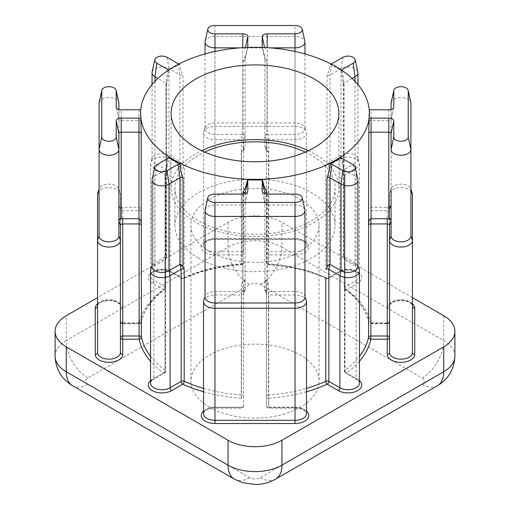 <?xml version="1.0" encoding="UTF-8"?>
<svg xmlns="http://www.w3.org/2000/svg" width="510" height="510" viewBox="0 0 510 510"><rect width="100%" height="100%" fill="white"/><g stroke="black" fill="none" stroke-linecap="round" stroke-linejoin="round"><path stroke-width="0.38" stroke-dasharray="2.55 1.91" d="M308.384 150.705A83.889 48.431 180 0 1 314.319 153.822A83.889 48.431 180 0 1 338.889 188.069A83.889 48.431 180 0 1 287.104 232.815A83.889 48.431 180 0 1 195.681 222.315A83.889 48.431 180 0 1 171.111 188.069A83.889 48.431 180 0 1 201.616 150.705M198.377 258.117A80.076 46.231 180 0 1 174.924 225.426A80.076 46.231 180 0 1 224.355 182.714A80.076 46.231 180 0 1 311.623 192.735A80.076 46.231 180 0 1 335.076 225.426A80.076 46.231 180 0 1 285.645 268.139A80.076 46.231 180 0 1 198.377 258.117M305.311 152.101A80.076 46.231 180 0 1 311.623 155.378A80.076 46.231 180 0 1 335.076 188.069A80.076 46.231 180 0 1 285.645 230.781A80.076 46.231 180 0 1 198.377 220.76A80.076 46.231 180 0 1 174.924 188.069A80.076 46.231 180 0 1 204.688 152.101M209.699 407.248A64.062 36.988 180 0 1 190.938 381.097A64.062 36.988 180 0 1 230.488 346.928A64.062 36.988 180 0 1 300.301 354.947A64.062 36.988 180 0 1 319.062 381.097A64.062 36.988 180 0 1 279.512 415.267A64.062 36.988 180 0 1 209.699 407.248M209.699 251.583A64.062 36.988 180 0 1 190.938 225.426A64.062 36.988 180 0 1 230.488 191.256A64.062 36.988 180 0 1 300.301 199.276A64.062 36.988 180 0 1 319.062 225.426A64.062 36.988 180 0 1 279.512 259.596A64.062 36.988 180 0 1 209.699 251.583M306.478 391.737A116.682 67.365 180 0 1 268.725 398.183L268.725 407.107A2.289 1.32 180 0 1 267.112 406.719A2.289 1.32 180 0 1 266.437 405.788L266.437 284.229L266.437 405.788A2.289 2.289 0 0 0 268.725 408.076L295.035 408.076L295.035 407.107L268.725 407.107L268.725 295.022L295.035 295.022A11.437 6.604 180 0 1 303.125 296.96A11.437 6.604 180 0 1 306.242 300.294M97.792 192.882A11.437 6.604 180 0 1 105.71 187.89A11.437 6.604 180 0 1 117.083 189.548A11.437 6.604 180 0 1 120.194 192.882A11.437 6.604 180 0 1 120.43 194.214L120.43 209.406A2.289 1.32 0 0 0 120.481 209.674A2.289 1.32 0 0 0 121.106 210.343A2.289 1.32 0 0 0 122.719 210.726L139.128 210.726L139.128 322.811L122.719 322.811L122.719 323.78L122.719 323.359L139.128 323.359A116.682 67.365 180 0 1 163.359 289.584L152.273 283.184A13.725 7.924 180 0 1 152.273 271.977A13.725 7.924 180 0 1 171.685 271.977L182.771 278.377A116.682 67.365 180 0 1 241.275 264.384L241.275 254.911L214.965 254.911A13.725 7.924 180 0 1 201.233 246.987A13.725 7.924 180 0 1 214.965 239.062L295.035 239.062A13.725 7.924 180 0 1 304.744 241.383A13.725 7.924 180 0 1 307.721 250.021A13.725 7.924 180 0 1 295.035 254.911L295.035 251.723A11.437 6.604 0 0 0 306.478 245.119A11.437 6.604 0 0 0 303.125 240.452A11.437 6.604 0 0 0 295.035 238.514L214.965 238.514A11.437 6.604 0 0 0 203.522 245.119A11.437 6.604 0 0 0 214.965 251.723L241.275 251.723L241.275 254.911A2.289 1.868 -0 0 0 243.563 253.043L243.563 140.964L243.563 253.043A2.289 1.32 180 0 0 241.275 251.723L241.275 139.644L214.965 139.644A11.437 6.604 180 0 1 203.522 133.04A11.437 6.604 180 0 1 203.758 131.701A11.437 6.604 180 0 1 214.965 126.435L295.035 126.435A11.437 6.604 180 0 1 303.125 128.367A11.437 6.604 180 0 1 306.242 131.701A11.437 6.604 180 0 1 306.478 133.04A11.437 6.604 180 0 1 295.035 139.644L268.725 139.644A2.289 1.32 0 0 0 266.437 140.964L266.437 262.516L266.437 140.964L264.913 136.603A3.812 2.199 180 0 1 268.725 134.404L295.035 134.404A9.913 5.725 0 0 0 304.954 128.679A9.913 5.725 0 0 0 304.75 127.519A9.913 5.725 0 0 0 302.048 124.631A9.913 5.725 0 0 0 295.035 122.955L214.965 122.955A9.913 5.725 0 0 0 205.249 127.519A9.913 5.725 0 0 0 205.045 128.679A9.913 5.725 0 0 0 214.965 134.404L242.798 134.404L242.798 47.851L240.28 47.851M295.035 254.911L268.725 254.911L268.725 264.384A116.682 67.365 180 0 1 327.229 278.377L338.315 271.977A13.725 7.924 180 0 1 357.727 271.977A13.725 7.924 180 0 1 357.727 283.184L346.641 289.584A116.682 67.365 180 0 1 370.872 323.359L370.872 322.811A2.289 1.32 180 0 1 369.253 322.422A2.289 1.32 180 0 1 368.603 321.644A114.393 66.045 0 0 0 344.843 288.532L344.843 176.454L343.906 174.458L343.906 84.858L343 82.301L341.088 70.476A114.393 66.045 0 0 0 335.886 67.269A114.393 66.045 0 0 0 330.333 64.266C329.862 68.493 328.746 72.101 326.986 75.091A2.289 1.32 0 0 0 330.046 75.002L341.011 68.665A9.913 5.725 180 0 1 355.03 68.665A9.913 5.725 180 0 1 357.861 71.999M266.437 262.516A2.289 1.868 -0 0 0 268.725 264.384L268.458 263.829A2.289 1.32 180 0 1 267.112 263.453A2.289 1.32 180 0 1 266.437 262.516A2.289 2.289 0 0 0 268.572 264.798C290.05 266.341 309.289 270.938 326.279 278.587A2.289 1.154 -65.5 0 1 325.813 277.548A114.393 66.045 0 0 0 268.458 263.829L268.458 151.744L266.966 150.342L266.966 60.741L265.104 57.509L262.599 48.068A114.393 66.045 0 0 0 247.401 48.068C246.757 52.562 245.304 56.782 243.034 60.741A2.289 1.32 0 0 0 245.068 59.587A2.289 1.32 0 0 0 245.087 59.421L245.087 145.975L245.087 59.421L247.675 47.436M264.913 193.768L264.913 203.675A2.289 1.32 0 0 0 264.932 203.834A2.289 1.32 0 0 0 265.582 204.606A2.289 1.32 0 0 0 267.202 204.994L295.035 204.994A9.913 5.725 180 0 1 302.048 206.671A9.913 5.725 180 0 1 304.872 210.005M118.906 109.471L118.906 119.378A2.289 1.32 0 0 0 118.926 119.538A2.289 1.32 0 0 0 119.576 120.309A2.289 1.32 0 0 0 121.195 120.698L138.956 120.698A2.289 1.32 0 0 0 141.225 119.538A2.289 1.32 0 0 0 141.232 119.512L141.232 119.538M99.157 102.593A9.913 5.725 180 0 1 105.78 97.888A9.913 5.725 180 0 1 116.006 99.259A9.913 5.725 180 0 1 118.83 102.593M269.72 47.851L267.202 47.851L267.202 134.404A2.289 1.32 0 0 0 264.913 135.724L264.913 59.421A2.289 1.32 0 0 0 264.932 59.587A2.289 1.32 0 0 0 265.582 60.358A2.289 1.32 0 0 0 266.966 60.741M205.128 41.412A9.913 5.725 180 0 1 214.965 36.401L295.035 36.401A9.913 5.725 180 0 1 302.048 38.078A9.913 5.725 180 0 1 304.872 41.412M245.087 193.417L245.087 279.971L244.417 280.047L243.034 281.705L243.034 194.087M262.376 191.926L264.913 203.675L264.913 290.222A2.289 1.32 0 0 0 265.582 291.159A2.289 1.32 0 0 0 267.202 291.548L267.202 194.093M116.369 107.629L118.906 119.378L118.906 205.932A2.289 1.32 0 0 0 119.576 206.862A2.289 1.32 0 0 0 121.195 207.251L122.719 207.251A3.812 2.199 180 0 1 120.022 206.607A3.812 2.199 180 0 1 118.989 205.492A3.812 2.199 180 0 1 118.906 205.045L118.906 189.86A9.913 5.725 0 0 0 118.702 188.7A9.913 5.725 0 0 0 116.006 185.812A9.913 5.725 0 0 0 106.15 184.378A9.913 5.725 0 0 0 99.284 188.7A9.913 5.725 0 0 0 99.08 189.86L99.08 236.092M304.954 297.273A9.913 5.725 0 0 0 304.75 296.112A9.913 5.725 0 0 0 302.048 293.224A9.913 5.725 0 0 0 295.035 291.548L268.725 291.548A3.812 2.199 180 0 1 266.029 290.904A3.812 2.199 180 0 1 264.99 289.788A3.812 2.199 180 0 1 264.913 289.342L264.913 193.417M264.913 290.222L264.913 289.342L266.437 293.703A2.289 1.32 0 0 0 266.488 293.97A2.289 1.32 0 0 0 267.112 294.64A2.289 1.32 0 0 0 268.725 295.022L268.725 291.548L267.202 291.548M355.03 81.307L355.03 163.315A9.913 5.725 0 0 0 357.937 159.267A9.913 5.725 0 0 0 357.733 158.113A9.913 5.725 0 0 0 355.03 155.218A9.913 5.725 0 0 0 341.011 155.218L330.046 161.555L330.046 75.002L331.946 63.642M326.986 75.091L326.986 164.692L325.813 165.463A2.289 1.32 0 0 0 328.842 165.361L339.934 158.954A11.437 6.604 180 0 1 356.114 158.954A11.437 6.604 180 0 1 359.225 162.295A11.437 6.604 180 0 1 359.461 163.627A11.437 6.604 180 0 1 356.114 168.3L345.021 174.701A2.289 1.32 0 0 0 344.352 175.631A2.289 1.32 0 0 0 344.397 175.899A2.289 1.32 0 0 0 344.843 176.454M262.325 47.436L264.913 59.421L264.913 145.975L266.966 150.342M264.919 146.096L266.437 150.437A2.289 1.32 0 0 0 266.488 150.699A2.289 1.32 0 0 0 267.112 151.368A2.289 1.32 0 0 0 268.458 151.744M245.08 279.888L243.563 284.229L243.563 405.788L243.563 284.229A2.289 1.32 0 0 0 242.887 283.299A2.289 1.32 0 0 0 241.542 282.916L243.034 281.705M99.08 103.307L99.08 149.538M97.557 194.214L97.557 352.531M391.17 102.593A9.913 5.725 180 0 1 397.794 97.888A9.913 5.725 180 0 1 408.019 99.259A9.913 5.725 180 0 1 410.843 102.593M369.208 109.593A4.979 2.875 180 0 1 369.138 109.58L368.768 119.512A2.289 1.32 0 0 0 368.775 119.538L368.603 209.565A2.289 1.32 0 0 0 368.628 209.674A2.289 1.32 0 0 0 369.253 210.343A2.289 1.32 0 0 0 370.872 210.726L387.281 210.726A2.289 1.32 0 0 0 389.519 209.674A2.289 1.32 0 0 0 389.57 209.406L389.57 194.214A11.437 6.604 180 0 1 389.806 192.882A11.437 6.604 180 0 1 397.723 187.89A11.437 6.604 180 0 1 409.096 189.548A11.437 6.604 180 0 1 412.207 192.882M368.775 119.538L368.775 119.538A2.289 1.32 0 0 0 369.425 120.309A2.289 1.32 0 0 0 371.044 120.698L388.805 120.698A2.289 1.32 0 0 0 391.074 119.538A2.289 1.32 0 0 0 391.094 119.378L391.094 109.471M410.92 103.307L410.92 189.86A9.913 5.725 0 0 0 410.716 188.7A9.913 5.725 0 0 0 408.019 185.812A9.913 5.725 0 0 0 398.163 184.378A9.913 5.725 0 0 0 391.297 188.7A9.913 5.725 0 0 0 391.094 189.86L391.094 119.378L393.631 107.629M357.727 283.184A2.289 1.32 60 0 1 356.114 280.379L356.114 168.3L355.03 163.315L343.95 169.741L345.021 174.701L345.021 286.779A2.289 1.32 60 0 0 346.641 289.584A2.289 1.466 -53.8 0 1 345.289 289.559C358.364 299.3 366.148 310.099 368.628 321.95A2.289 2.289 0 0 0 370.872 323.78L387.281 323.78L387.281 323.359L370.872 323.359A2.289 1.855 -11.6 0 1 368.628 321.95A2.289 1.855 -11.6 0 1 368.603 321.644L368.603 209.565L368.819 208.826L371.044 207.251L371.044 109.797M391.094 103.307L391.094 149.538M391.094 189.86L389.57 194.214L389.57 321.491L389.57 209.406L391.094 205.045A3.812 2.199 180 0 1 391.011 205.492A3.812 2.199 180 0 1 387.281 207.251L371.044 207.251M266.966 194.087L266.966 281.705L268.458 282.916A2.289 1.32 0 0 0 266.437 284.229L264.913 279.971M341.088 157.462L342.369 164.188L343.906 167.981A2.289 1.32 0 0 0 343.396 168.81A2.289 1.32 0 0 0 343.415 168.976A2.289 1.32 0 0 0 344.065 169.747L355.03 176.077A9.913 5.725 180 0 1 357.861 179.412M343.906 167.981L343.906 257.582L344.843 258.213A2.289 1.32 0 0 0 344.352 259.035A2.289 1.32 0 0 0 344.397 259.297A2.289 1.32 0 0 0 345.021 259.966L356.114 266.367A11.437 6.604 180 0 1 359.225 269.707M369.393 113.966A114.393 66.045 0 0 0 369.138 109.58M205.128 210.005A9.913 5.725 180 0 1 214.965 204.994L242.798 204.994L242.798 291.548L214.965 291.548A9.913 5.725 0 0 0 205.249 296.112A9.913 5.725 0 0 0 205.045 297.273M242.798 291.548A2.289 1.32 0 0 0 245.087 290.222L245.087 289.342A3.812 2.199 180 0 1 245.01 289.788A3.812 2.199 180 0 1 241.275 291.548L241.275 295.022A2.289 1.32 0 0 0 243.512 293.97A2.289 1.32 0 0 0 243.563 293.703L245.087 289.342L245.087 279.971M118.906 205.932L118.906 205.045L120.43 209.406L120.43 306.3A2.289 1.868 180 0 0 122.719 308.167L122.719 323.359A2.289 1.868 180 0 1 120.43 321.491A2.289 2.289 0 0 0 122.719 323.78L139.128 323.78L139.128 323.359A2.289 1.855 11.6 0 0 141.372 321.95C143.852 310.099 151.636 299.3 164.711 289.559A2.289 1.466 53.8 0 1 163.359 289.584A2.289 1.32 -60 0 0 164.979 286.779L164.979 174.701L153.886 168.3A11.437 6.604 180 0 1 150.539 163.627A11.437 6.604 180 0 1 150.775 162.295A11.437 6.604 180 0 1 158.699 157.303A11.437 6.604 180 0 1 170.066 158.954L181.158 165.361A2.289 1.32 0 0 0 184.186 165.463L183.013 164.692L183.013 75.091C181.254 72.095 180.138 68.487 179.667 64.266A114.393 66.045 0 0 0 168.912 70.476L166.999 82.301L166.094 84.858A2.289 1.32 0 0 0 166.585 84.195A2.289 1.32 0 0 0 166.604 84.029A2.289 1.32 0 0 0 165.935 83.092L157.883 78.444M267.202 134.404L268.725 134.404L268.725 251.723L295.035 251.723L295.035 51.478M264.913 135.724L264.913 145.975M243.034 60.741L243.034 150.342L241.542 151.744A2.289 1.32 0 0 0 243.512 150.699A2.289 1.32 0 0 0 243.563 150.437L245.087 145.975M166.094 84.858L166.094 174.458L165.157 176.454A2.289 1.32 0 0 0 165.603 175.899A2.289 1.32 0 0 0 165.648 175.631A2.289 1.32 0 0 0 164.979 174.701L166.05 169.741L165.935 83.092L167.675 70.68M120.43 321.491A2.289 1.32 180 0 0 121.106 322.422A2.289 1.32 180 0 0 122.719 322.811L122.719 207.251L139.128 207.264L139.128 210.726A2.289 1.32 0 0 0 141.372 209.674A2.289 1.32 0 0 0 141.398 209.565L140.862 109.58A114.393 66.045 0 0 0 140.607 113.966M165.157 176.454L165.157 288.532A114.393 66.045 0 0 0 141.398 321.644L141.398 209.565L139.128 207.264M150.775 269.707A11.437 6.604 180 0 1 153.886 266.367L164.979 259.966A2.289 1.32 0 0 0 165.603 259.297A2.289 1.32 0 0 0 165.648 259.035A2.289 1.32 0 0 0 165.157 258.213L166.094 257.582L166.094 167.981L167.631 164.188L168.912 157.462M118.906 236.092L118.906 133.467M245.087 135.724A2.289 1.32 0 0 0 242.798 134.404M241.275 134.404A3.812 2.199 180 0 1 245.087 136.603L243.563 140.964A2.289 1.32 0 0 0 241.275 139.644L241.275 134.404M412.443 297.649L281.96 222.315A38.129 22.013 0 0 0 228.04 222.315L97.557 297.649M391.094 133.467L391.094 236.092M388.805 109.797L388.805 207.251L387.281 207.251L387.281 322.811L370.872 322.811L370.872 207.264M388.805 207.251A2.289 1.32 0 0 0 391.094 205.932M412.443 194.214L412.443 240.446M389.57 225.261L389.57 352.531M412.443 352.531L412.443 306.3A11.437 6.604 0 0 0 409.096 301.633A11.437 6.604 0 0 0 396.627 300.199A11.437 6.604 0 0 0 389.57 306.3C389.901 300.76 403.518 298.924 409.568 302.679C411.417 303.775 412.373 304.986 412.443 306.3M357.937 266.679A9.913 5.725 0 0 0 357.733 265.525A9.913 5.725 0 0 0 355.03 262.631L344.065 256.3L344.065 169.747L342.165 158.393M343.906 257.582L343.396 256.377L344.065 256.3M120.43 352.531L120.43 225.261M118.906 103.307L118.906 189.86L120.43 194.214L120.43 306.3A11.437 6.604 0 0 0 117.083 301.633A11.437 6.604 0 0 0 104.614 300.199A11.437 6.604 0 0 0 97.557 306.3C97.888 300.76 111.505 298.924 117.555 302.679C119.404 303.775 120.366 304.986 120.43 306.3M203.758 300.294A11.437 6.604 180 0 1 214.965 295.022L241.275 295.022L241.275 398.183A116.682 67.365 180 0 1 203.522 391.737M341.088 70.476A4.979 2.875 180 0 1 341.432 70.08M331.105 64.037A4.979 2.875 180 0 1 330.333 64.266M352.117 78.444L344.065 83.092A2.289 1.32 0 0 0 343.396 84.029A2.289 1.32 0 0 0 343.415 84.195A2.289 1.32 0 0 0 343.906 84.858M262.599 48.068A4.979 2.875 180 0 1 262.287 47.436M247.713 47.436A4.979 2.875 180 0 1 247.401 48.068M179.667 64.266A4.979 2.875 180 0 1 178.895 64.037M168.568 70.08A4.979 2.875 180 0 1 168.912 70.476M152.139 71.999A9.913 5.725 180 0 1 158.763 67.301A9.913 5.725 180 0 1 168.988 68.665L179.953 75.002A2.289 1.32 0 0 0 183.013 75.091M167.089 57.311L168.988 68.665L168.988 155.218L180.081 161.638L183.013 164.692M180.081 161.638L181.158 165.361L181.158 277.44L170.066 271.039L170.066 158.954L168.988 155.218A9.913 5.725 0 0 0 159.133 153.784A9.913 5.725 0 0 0 152.267 158.113A9.913 5.725 0 0 0 152.063 159.267A9.913 5.725 0 0 0 154.97 163.315L165.935 169.645M152.139 179.412A9.913 5.725 180 0 1 154.97 176.077L165.935 169.747A2.289 1.32 0 0 0 166.585 168.976A2.289 1.32 0 0 0 166.604 168.81A2.289 1.32 0 0 0 166.094 167.981M156.87 164.724L154.97 176.077L154.97 262.631L166.05 256.243L166.604 256.377L166.094 257.582M166.05 256.243L164.979 259.966L164.979 372.051L153.886 378.452L153.886 266.367L154.97 262.631A9.913 5.725 0 0 0 152.267 265.525A9.913 5.725 0 0 0 152.063 266.679M245.087 290.222L245.087 193.768M243.034 150.342L245.08 146.096M326.986 164.692L330.046 161.555M343.95 169.741L343.396 171.59L343.906 174.458M166.094 174.458L166.604 171.59L166.05 169.741M266.966 281.705C266.067 280.328 265.391 279.722 264.919 279.888M245.437 47.532L245.087 49.17A2.289 1.32 0 0 0 242.798 47.851L242.798 47.679M267.202 47.679L267.202 47.851A2.289 1.32 0 0 0 264.913 49.17L264.562 47.532M242.798 194.093L242.798 204.994A2.289 1.32 0 0 0 245.068 203.834A2.289 1.32 0 0 0 245.087 203.675L247.624 191.926M268.725 254.911L268.725 251.723A2.289 1.32 180 0 0 267.112 252.112A2.289 1.32 180 0 0 266.437 253.043A2.289 1.868 -0 0 0 268.725 254.911M243.563 262.516A2.289 1.868 -0 0 1 241.275 264.384L241.428 264.798A2.289 2.289 0 0 0 243.563 262.516A2.289 1.32 180 0 1 242.887 263.453A2.289 1.32 180 0 1 241.542 263.829L241.428 264.798C219.95 266.341 200.71 270.938 183.721 278.587A2.289 1.154 65.5 0 1 182.771 278.377A2.289 1.32 120 0 1 181.63 278.492A2.289 2.289 0 0 0 183.721 278.587A2.289 1.154 65.5 0 0 184.186 277.548L184.186 165.463M165.157 288.532A2.289 1.466 53.8 0 1 164.711 289.559A2.289 2.289 0 0 0 165.648 287.716A2.289 1.32 180 0 1 165.157 288.532M141.398 321.644A2.289 1.855 11.6 0 1 141.372 321.95A2.289 2.289 0 0 1 139.128 323.78L139.128 322.811A2.289 1.32 180 0 0 140.747 322.422A2.289 1.32 180 0 0 141.398 321.644M389.57 321.491A2.289 2.289 0 0 1 387.281 323.78L387.281 322.811A2.289 1.32 180 0 0 388.894 322.422A2.289 1.32 180 0 0 389.57 321.491A2.289 1.868 180 0 1 387.281 323.359L387.281 308.167A13.725 7.924 180 0 1 395.754 300.849A13.725 7.924 180 0 1 410.716 302.564A13.725 7.924 180 0 1 412.443 303.788M359.461 361.297A116.682 67.365 180 0 1 346.641 372.982A2.289 1.466 53.8 0 1 344.843 370.298A114.393 66.045 0 0 0 359.461 356.331M203.522 388.397A114.393 66.045 0 0 0 241.542 395.001L241.275 398.183A2.289 1.868 -0 0 0 243.563 396.315A2.289 1.32 180 0 0 242.887 395.377A2.289 1.32 180 0 0 241.542 395.001L241.542 282.916M268.458 282.916L268.458 395.001A2.289 1.32 180 0 0 267.112 395.377A2.289 1.32 180 0 0 266.437 396.315A2.289 1.868 -0 0 0 268.725 398.183L268.458 395.001A114.393 66.045 0 0 0 306.478 388.397M243.563 405.788A2.289 1.32 180 0 1 242.887 406.719A2.289 1.32 180 0 1 241.275 407.107L214.965 407.107L214.965 408.076L241.275 408.076A2.289 2.289 0 0 0 243.563 405.788A2.289 1.868 -0 0 1 241.275 407.656L214.965 407.656A13.725 7.924 180 0 0 203.522 411.2M306.478 411.2A13.725 7.924 180 0 0 304.744 409.976A13.725 7.924 180 0 0 295.035 407.656L268.725 407.656A2.289 1.868 -0 0 1 266.437 405.788M295.035 407.656L295.035 408.076C300.097 408.567 302.953 409.243 303.603 410.091C305.452 411.194 306.408 412.399 306.478 413.712A11.437 6.604 0 0 0 303.125 409.039A11.437 6.604 0 0 0 295.035 407.107L295.035 194.093M97.557 303.788A13.725 7.924 180 0 1 118.702 302.564A13.725 7.924 180 0 1 122.719 308.167M344.352 175.631L344.352 287.716A2.289 2.289 0 0 0 345.289 289.559A2.289 1.466 -53.8 0 1 344.843 288.532A2.289 1.32 180 0 1 344.352 287.716A2.289 1.32 180 0 1 345.021 286.779L356.114 280.379A11.437 6.604 0 0 0 359.461 275.712A11.437 6.604 0 0 0 356.114 271.039A11.437 6.604 0 0 0 339.934 271.039L328.842 277.44L328.842 165.361L329.919 161.638M121.195 207.251L121.195 109.797M338.315 271.977A2.289 1.32 -120 0 0 339.462 272.085A2.289 1.32 -120 0 0 339.934 271.039L339.934 158.954L341.011 155.218L341.011 68.665L342.911 57.311M295.035 239.062L295.035 25.5M344.843 258.213L344.843 370.298A2.289 1.32 180 0 0 344.352 371.114A2.289 2.289 0 0 0 345.493 373.097A2.289 1.32 -60 0 1 345.021 372.051L345.021 259.966L343.95 256.243M325.813 165.463L325.813 269.203M241.542 151.744L241.542 263.829A114.393 66.045 0 0 0 184.186 277.548A2.289 1.32 180 0 1 181.158 277.44A2.289 1.32 120 0 0 181.63 278.492L170.538 272.085A2.289 1.32 120 0 0 171.685 271.977M150.539 356.331A114.393 66.045 0 0 0 165.157 370.298L165.157 258.213M150.539 380.607A13.725 7.924 180 0 1 152.273 379.383L163.359 372.982A116.682 67.365 180 0 1 150.539 361.297M357.727 379.383A2.289 1.32 -60 0 1 356.586 379.497L345.493 373.097A2.289 1.32 -60 0 0 346.641 372.982L357.727 379.383A13.725 7.924 180 0 1 359.461 380.607M443.738 315.715L443.738 340.623L281.96 247.222L281.96 222.315M228.04 222.315L228.04 247.222L66.262 340.623L66.262 315.715M422.172 377.986A7.625 4.405 180 0 1 422.172 384.215L260.393 477.615A7.625 4.405 180 0 1 249.607 477.615L87.828 384.215A7.625 4.405 180 0 1 87.828 377.986L249.607 284.586A7.625 4.405 180 0 1 260.393 284.586L422.172 377.986A30.504 17.614 120 0 0 443.738 340.623A38.129 22.013 0 0 1 454.907 356.19M87.828 377.986A30.504 17.614 -120 0 1 66.262 340.623A38.129 22.013 0 0 0 55.093 356.19M260.393 284.586A30.504 17.614 120 0 0 281.96 247.222A38.129 22.013 0 0 0 228.04 247.222A30.504 17.614 60 0 0 249.607 284.586M72.579 385.726A30.504 17.614 120 0 0 87.828 384.215M234.358 479.126A30.504 17.614 120 0 0 249.607 477.615M275.642 479.126A30.504 17.614 60 0 1 260.393 477.615M422.172 384.215A30.504 17.614 -120 0 0 437.421 385.726M353.13 164.724L355.03 176.077L355.03 262.631L356.114 266.367L356.114 378.452L345.021 372.051A2.289 1.32 180 0 1 344.352 371.114L344.352 259.035M359.461 383.118A11.437 6.604 0 0 0 356.114 378.452A2.289 1.32 -60 0 0 356.586 379.497C358.434 380.6 359.397 381.811 359.461 383.118M214.965 25.5L214.965 239.062M214.965 51.478L214.965 254.911M154.97 81.307L154.97 163.315L153.886 168.3L153.886 280.379L164.979 286.779A2.289 1.32 180 0 1 165.648 287.716L165.648 175.631M150.539 163.627L150.539 275.712C150.852 270.185 164.488 268.33 170.538 272.085A2.289 1.32 120 0 1 170.066 271.039A11.437 6.604 0 0 0 157.603 269.605A11.437 6.604 0 0 0 150.539 275.712A11.437 6.604 0 0 0 153.886 280.379A2.289 1.32 -60 0 1 152.273 283.184M214.965 194.093L214.965 407.107A11.437 6.604 0 0 0 203.522 413.712C203.783 412.309 204.491 411.264 205.638 410.575C206.633 409.964 208.309 408.421 214.965 408.076L214.965 407.656M165.648 259.035L165.648 371.114A2.289 2.289 0 0 1 164.507 373.097A2.289 1.32 60 0 1 163.359 372.982A2.289 1.466 -53.8 0 0 165.157 370.298A2.289 1.32 180 0 1 165.648 371.114A2.289 1.32 180 0 1 164.979 372.051A2.289 1.32 60 0 1 164.507 373.097L153.414 379.497A2.289 1.32 60 0 0 153.886 378.452A11.437 6.604 0 0 0 150.539 383.118C150.603 381.811 151.566 380.6 153.414 379.497A2.289 1.32 60 0 1 152.273 379.383M342.325 70.68L344.065 83.092L344.065 169.645M178.054 63.642L179.953 75.002L179.953 161.555M138.956 109.797L138.956 207.251M167.835 158.393L165.935 169.747L165.935 256.3M359.461 163.627L359.461 275.712C359.365 274.367 358.409 273.156 356.586 272.085C350.874 269.446 345.168 269.446 339.462 272.085L328.37 278.492A2.289 2.289 0 0 1 326.279 278.587A2.289 1.154 -65.5 0 0 327.229 278.377A2.289 1.32 -120 0 0 328.37 278.492A2.289 1.32 -120 0 0 328.842 277.44A2.289 1.32 180 0 1 325.813 277.548M387.281 308.167A2.289 1.868 180 0 0 389.57 306.3M171.111 113.341L171.111 188.069M174.924 188.069L174.924 225.426M190.938 225.426L190.938 381.097M306.478 133.04L306.478 245.119C306.408 243.805 305.452 242.601 303.603 241.498C302.953 240.65 300.097 239.98 295.035 239.483L214.965 239.483C208.309 239.827 206.633 241.37 205.638 241.982C204.491 242.677 203.783 243.723 203.522 245.119L203.522 133.04M99.284 188.7L99.08 189.274M391.297 188.7L389.806 192.882M389.519 209.674L391.011 205.492M410.716 188.7L410.92 189.274M344.397 259.297L343.459 256.67M357.733 265.525L357.937 266.092M343.396 168.81L343.396 256.377M391.074 119.538L393.745 107.278M343.415 168.976L342.369 164.188M357.937 84.532L357.937 159.267M205.045 53.926L205.045 128.679M304.954 53.926L304.954 128.679M152.063 84.532L152.063 159.267M243.512 150.699L244.896 146.835M205.249 127.519L203.758 131.701M304.75 127.519L306.242 131.701M266.488 150.699L265.104 146.835M357.733 158.113L359.225 162.295M344.397 175.899L344.129 175.14M118.702 188.7L120.194 192.882M120.481 209.674L118.989 205.492M165.603 175.899L165.871 175.14M152.267 158.113L150.775 162.295M266.488 293.97L264.99 289.788M304.75 296.112L304.954 296.686M205.249 296.112L205.045 296.686M243.512 293.97L245.01 289.788M152.267 265.525L152.063 266.092M165.603 259.297L166.54 256.67M343.396 84.029L343.396 171.59M166.604 84.029L166.604 171.59M166.604 168.81L166.604 256.377M245.068 59.587L247.739 47.328M264.932 59.587L262.261 47.328M343.415 84.195L343 82.301M118.926 119.538L116.255 107.278M166.585 84.195L166.999 82.301M264.932 203.834L262.261 191.575M245.068 203.834L247.739 191.575M166.585 168.976L167.631 164.188M319.062 225.426L319.062 381.097M335.076 188.069L335.076 225.426M338.889 113.341L338.889 188.069"/><path stroke-width="0.76" d="M201.616 150.705A83.889 48.431 180 0 1 308.384 150.705M314.319 79.095A83.889 48.431 0 0 0 222.895 68.601A83.889 48.431 0 0 0 171.111 113.341A83.889 48.431 0 0 0 195.681 147.594A83.889 48.431 0 0 0 287.104 158.087A83.889 48.431 0 0 0 338.889 113.341A83.889 48.431 0 0 0 314.319 79.095M204.688 152.101A80.076 46.231 180 0 1 305.311 152.101M245.087 193.768L245.087 193.417A2.289 1.32 0 0 0 244.417 192.48A2.289 1.32 0 0 0 243.034 192.104C245.304 188.4 246.757 184.32 247.401 179.864A4.979 2.875 180 0 1 247.777 180.961L247.777 191.218A4.979 2.875 180 0 1 247.739 191.575A4.979 2.875 180 0 1 242.798 194.093L214.965 194.093A7.223 4.169 0 0 0 207.793 197.74A7.223 4.169 0 0 0 214.965 202.432L295.035 202.432A7.223 4.169 0 0 0 302.207 197.74A7.223 4.169 0 0 0 300.148 195.311A7.223 4.169 0 0 0 295.035 194.093L267.202 194.093A4.979 2.875 180 0 1 263.683 193.252A4.979 2.875 180 0 1 262.261 191.575A4.979 2.875 180 0 1 262.223 191.218L262.223 180.961A4.979 2.875 180 0 1 262.599 179.864C263.243 184.327 264.696 188.407 266.966 192.104A2.289 1.32 0 0 0 264.913 193.417L264.913 193.768M140.792 109.593A4.979 2.875 180 0 1 138.956 109.797L121.195 109.797A4.979 2.875 180 0 1 117.676 108.955A4.979 2.875 180 0 1 116.255 107.278A4.979 2.875 180 0 1 116.216 106.921L116.216 90.85A7.223 4.169 0 0 0 116.165 90.334A7.223 4.169 0 0 0 114.1 87.905A7.223 4.169 0 0 0 106.654 86.904A7.223 4.169 0 0 0 101.828 90.334A7.223 4.169 0 0 0 101.77 90.85L101.77 137.082A7.223 4.169 0 0 0 108.993 141.251A7.223 4.169 0 0 0 116.216 137.082L116.216 121.01A4.979 2.875 180 0 1 121.195 118.135L138.956 118.135A4.979 2.875 180 0 1 140.862 118.358L141.232 133.327A2.289 1.32 0 0 0 140.575 132.53A2.289 1.32 0 0 0 138.956 132.147L121.195 132.147A2.289 1.32 0 0 0 118.906 133.467L118.906 236.092A9.913 5.725 0 0 1 108.993 241.816A9.913 5.725 0 0 1 99.08 236.092L99.08 149.538L99.08 189.86L97.557 194.214A11.437 6.604 180 0 1 97.792 192.882L99.08 189.274M116.216 137.082L118.906 149.538A9.913 5.725 180 0 1 108.993 155.263A9.913 5.725 180 0 1 99.08 149.538L99.08 103.307A9.913 5.725 180 0 1 99.157 102.593L101.828 90.334M341.432 70.08A4.979 2.875 180 0 1 342.165 69.545L353.13 63.208A7.223 4.169 0 0 0 355.189 59.74A7.223 4.169 0 0 0 353.13 57.311A7.223 4.169 0 0 0 342.911 57.311L331.946 63.642A4.979 2.875 180 0 1 331.105 64.037M262.287 47.436A4.979 2.875 180 0 1 262.261 47.328A4.979 2.875 180 0 1 262.223 46.971L262.223 36.714A4.979 2.875 180 0 1 267.202 33.845L295.035 33.845A7.223 4.169 0 0 0 302.207 29.153A7.223 4.169 0 0 0 300.148 26.724A7.223 4.169 0 0 0 295.035 25.5L214.965 25.5A7.223 4.169 0 0 0 207.793 29.153A7.223 4.169 0 0 0 214.965 33.845L242.798 33.845A4.979 2.875 180 0 1 247.777 36.714L247.777 46.971A4.979 2.875 180 0 1 247.739 47.328A4.979 2.875 180 0 1 247.713 47.436M141.232 133.327L141.232 222.927L140.575 220.09L138.956 218.701L138.956 118.135M141.232 222.927L141.398 225.101A2.289 1.32 0 0 0 140.747 224.323A2.289 1.32 0 0 0 139.128 223.935L122.719 223.935A2.289 1.32 0 0 0 120.43 225.261L120.43 352.531A2.289 1.868 180 0 0 122.719 354.399A13.725 7.924 180 0 1 108.993 362.323A13.725 7.924 180 0 1 95.268 354.399L95.268 308.167A13.725 7.924 180 0 1 97.557 303.788M408.172 90.334L410.843 102.593A9.913 5.725 180 0 1 410.92 103.307L410.92 149.538A9.913 5.725 180 0 1 401.007 155.263A9.913 5.725 180 0 1 391.094 149.538L391.094 133.467A2.289 1.32 0 0 0 388.805 132.147L371.044 132.147A2.289 1.32 0 0 0 368.768 133.327L369.138 118.358A4.979 2.875 180 0 1 371.044 118.135L388.805 118.135A4.979 2.875 180 0 1 393.784 121.01L393.784 137.082A7.223 4.169 0 0 0 401.007 141.251A7.223 4.169 0 0 0 408.229 137.082L408.229 90.85A7.223 4.169 0 0 0 408.172 90.334A7.223 4.169 0 0 0 406.113 87.905A7.223 4.169 0 0 0 398.661 86.904A7.223 4.169 0 0 0 393.835 90.334A7.223 4.169 0 0 0 393.784 90.85L393.784 106.921A4.979 2.875 180 0 1 393.745 107.278A4.979 2.875 180 0 1 388.805 109.797L371.044 109.797A4.979 2.875 180 0 1 369.208 109.593M391.094 109.471L391.094 103.307A9.913 5.725 180 0 1 391.17 102.593L393.835 90.334M391.094 189.86L391.094 236.092A9.913 5.725 0 0 0 401.007 241.816A9.913 5.725 0 0 0 410.92 236.092L410.92 189.86L412.443 194.214L412.443 306.3A2.289 1.868 0 0 0 414.732 308.167L414.732 354.399A13.725 7.924 180 0 1 401.007 362.323A13.725 7.924 180 0 1 387.281 354.399L387.281 339.207A2.289 1.868 180 0 0 389.57 337.339A2.289 1.32 180 0 0 387.281 336.02L387.281 223.935L370.872 223.935A2.289 1.32 0 0 0 368.603 225.101L368.768 133.327M174.114 160.044A114.393 66.045 0 0 0 298.777 174.363A114.393 66.045 0 0 0 369.393 113.341A114.393 66.045 0 0 0 335.886 66.644A114.393 66.045 0 0 0 211.223 52.326A114.393 66.045 0 0 0 140.607 113.341A114.393 66.045 0 0 0 174.114 160.044M154.81 167.152A7.223 4.169 0 0 1 156.87 164.724L167.835 158.393A4.979 2.875 180 0 0 168.912 157.462A114.393 66.045 0 0 0 174.114 160.669A114.393 66.045 0 0 0 179.667 163.665C180.138 168.396 181.254 173.088 183.013 177.748A2.289 1.32 0 0 0 179.953 177.843L168.988 184.174A9.913 5.725 180 0 1 158.183 185.417A9.913 5.725 180 0 1 152.063 180.126A9.913 5.725 180 0 1 152.139 179.412L154.81 167.152A7.223 4.169 0 0 0 158.801 171.417A7.223 4.169 0 0 0 167.089 170.62L178.054 164.29A4.979 2.875 180 0 1 179.667 163.665M183.013 177.748L183.013 267.348L184.186 269.203A2.289 1.32 0 0 0 181.158 269.305L170.066 275.706A11.437 6.604 180 0 1 157.603 277.14A11.437 6.604 180 0 1 150.539 271.039A11.437 6.604 180 0 1 150.775 269.707L152.063 266.092M247.401 179.864A114.393 66.045 0 0 0 262.599 179.864M357.937 266.092L359.225 269.707A11.437 6.604 180 0 1 359.461 271.039A11.437 6.604 180 0 1 352.397 277.14A11.437 6.604 180 0 1 339.934 275.706L328.842 269.305A2.289 1.32 0 0 0 325.813 269.203L326.986 267.348L326.986 177.748C328.746 173.081 329.862 168.389 330.333 163.665A114.393 66.045 0 0 0 341.088 157.462A4.979 2.875 180 0 0 342.165 158.393L353.13 164.724A7.223 4.169 0 0 1 355.189 167.152L357.861 179.412A9.913 5.725 180 0 1 357.937 180.126A9.913 5.725 180 0 1 351.817 185.417A9.913 5.725 180 0 1 341.011 184.174L330.046 177.843A2.289 1.32 0 0 0 326.986 177.748M369.138 118.358A114.393 66.045 0 0 0 369.393 113.966L369.393 113.341M140.607 113.341L140.607 113.966A114.393 66.045 0 0 0 140.862 118.358M121.195 118.135L121.195 218.701L138.956 218.701M121.195 218.701A2.289 1.32 0 0 0 118.906 220.02M120.43 225.261L118.906 220.9A3.812 2.199 180 0 1 122.719 218.701L122.719 354.399M97.557 297.649L66.262 315.715A38.129 22.013 0 0 0 55.093 331.283A38.129 22.013 0 0 0 66.262 346.851L228.04 440.251A38.129 22.013 0 0 0 281.96 440.251L443.738 346.851A38.129 22.013 0 0 0 454.907 331.283A38.129 22.013 0 0 0 443.738 315.715L412.443 297.649M391.094 220.02A2.289 1.32 0 0 0 388.805 218.701L387.281 218.701A3.812 2.199 180 0 1 391.094 220.9L389.57 225.261A2.289 1.32 0 0 0 387.281 223.935L387.281 218.701L370.872 218.72C369.393 219.663 368.692 221.066 368.768 222.927M410.92 189.274L412.207 192.882A11.437 6.604 180 0 1 412.443 194.214M391.094 236.092L389.57 240.446L389.57 352.531A11.437 6.604 0 0 0 401.007 359.136A11.437 6.604 0 0 0 412.443 352.531L412.443 240.446A11.437 6.604 180 0 1 401.007 247.05A11.437 6.604 180 0 1 389.57 240.446L389.57 225.261M330.333 163.665A4.979 2.875 180 0 1 331.946 164.29L342.911 170.62A7.223 4.169 0 0 0 351.199 171.417A7.223 4.169 0 0 0 355.189 167.152M342.911 170.62L341.011 184.174L341.011 270.727L329.919 264.346C328.548 264.613 327.573 265.614 326.986 267.348M329.919 264.346L328.842 269.305L328.842 381.391L339.934 387.791L339.934 275.706L341.011 270.727A9.913 5.725 0 0 0 351.817 271.97A9.913 5.725 0 0 0 357.937 266.679L357.937 180.126M408.229 137.082L410.92 149.538L410.92 236.092L412.443 240.446M118.906 236.092L120.43 240.446A11.437 6.604 180 0 1 108.993 247.05A11.437 6.604 180 0 1 97.557 240.446L97.557 352.531A11.437 6.604 0 0 0 108.993 359.136A11.437 6.604 0 0 0 120.43 352.531M99.08 236.092L97.557 240.446L97.557 194.214M304.954 296.686L306.242 300.294A11.437 6.604 180 0 1 306.478 301.627A11.437 6.604 180 0 1 295.035 308.231L214.965 308.231A11.437 6.604 180 0 1 203.522 301.627A11.437 6.604 180 0 1 203.758 300.294L205.045 296.686M355.189 59.74L357.861 71.999A9.913 5.725 180 0 1 357.937 72.713A9.913 5.725 180 0 1 355.03 76.761L352.117 78.444M240.28 47.851L214.965 47.851A9.913 5.725 180 0 1 205.045 42.126A9.913 5.725 180 0 1 205.128 41.412L207.793 29.153M302.207 29.153L304.872 41.412A9.913 5.725 180 0 1 304.954 42.126A9.913 5.725 180 0 1 295.035 47.851L269.72 47.851M178.895 64.037A4.979 2.875 180 0 1 178.054 63.642L167.089 57.311A7.223 4.169 0 0 0 159.636 56.317A7.223 4.169 0 0 0 154.81 59.74A7.223 4.169 0 0 0 156.87 63.208L167.835 69.545A4.979 2.875 180 0 1 168.568 70.08M157.883 78.444L154.97 76.761A9.913 5.725 180 0 1 152.063 72.713A9.913 5.725 180 0 1 152.139 71.999L154.81 59.74M116.165 90.334L118.83 102.593A9.913 5.725 180 0 1 118.906 103.307L118.906 109.471M152.063 180.126L152.063 266.679A9.913 5.725 0 0 0 158.183 271.97A9.913 5.725 0 0 0 168.988 270.727L179.953 264.397L179.953 177.843L178.054 164.29M302.207 197.74L304.872 210.005A9.913 5.725 180 0 1 304.954 210.719A9.913 5.725 180 0 1 295.035 216.438L214.965 216.438A9.913 5.725 180 0 1 205.045 210.719A9.913 5.725 180 0 1 205.128 210.005L207.793 197.74M205.045 210.719L205.045 297.273A9.913 5.725 0 0 0 214.965 302.991L295.035 302.991A9.913 5.725 0 0 0 304.954 297.273L304.954 210.719M183.013 267.348C182.433 265.621 181.458 264.62 180.081 264.346L179.953 264.397M141.398 225.101L141.398 337.186A2.289 1.32 180 0 0 140.747 336.409A2.289 1.32 180 0 0 139.128 336.02L122.719 336.02A2.289 1.32 180 0 0 121.106 336.409A2.289 1.32 180 0 0 120.43 337.339A2.289 1.868 180 0 0 122.719 339.207L139.128 339.207L139.128 218.72M359.461 361.297A116.682 67.365 180 0 0 370.872 339.207L387.281 339.207L387.281 336.02L370.872 336.02L370.872 339.207A2.289 1.855 11.6 0 1 368.603 337.186L368.603 225.101M150.539 356.331A114.393 66.045 0 0 1 141.398 337.186A2.289 1.855 -11.6 0 1 139.128 339.207A116.682 67.365 180 0 0 150.539 361.297M359.461 380.607A13.725 7.924 180 0 1 356.713 391.125A13.725 7.924 180 0 1 338.315 390.596L327.229 384.189A2.289 1.154 65.5 0 1 325.813 381.289L325.813 277.548M306.478 411.2A13.725 7.924 180 0 1 307.135 419.328A13.725 7.924 180 0 1 295.035 423.504L295.035 420.317A11.437 6.604 0 0 0 306.478 413.712L306.478 301.627M412.443 303.788A13.725 7.924 180 0 1 414.732 308.167M99.08 103.307L101.77 90.85M97.557 306.3L97.557 306.3A2.289 1.868 -0 0 1 95.268 308.167M391.094 103.307L393.784 90.85M184.186 269.203L184.186 381.289A114.393 66.045 0 0 0 203.522 388.397M243.034 194.087L243.034 192.104M266.966 192.104L266.966 194.087M306.478 388.397A114.393 66.045 0 0 0 325.813 381.289A2.289 1.32 180 0 1 328.842 381.391A2.289 1.32 120 0 1 327.229 384.189A116.682 67.365 180 0 1 306.478 391.737M359.461 356.331A114.393 66.045 0 0 0 368.603 337.186A2.289 1.32 180 0 1 369.253 336.409A2.289 1.32 180 0 1 370.872 336.02L370.872 218.72M295.035 423.504L214.965 423.504A13.725 7.924 180 0 1 202.865 419.328A13.725 7.924 180 0 1 203.522 411.2M203.522 391.737A116.682 67.365 180 0 1 182.771 384.189L171.685 390.596A13.725 7.924 180 0 1 153.287 391.125A13.725 7.924 180 0 1 150.539 380.607M66.262 346.851L66.262 371.758L228.04 465.158L228.04 440.251M281.96 440.251L281.96 465.158L443.738 371.758L443.738 346.851M234.358 479.126A30.504 17.614 120 0 1 228.04 465.158A38.129 22.013 0 0 0 281.96 465.158A30.504 17.614 60 0 1 275.642 479.126C269.299 482.683 262.484 484.474 255.21 484.5L242.314 482.594L234.358 479.126L72.579 385.726C61.48 379.038 55.654 369.195 55.093 356.19A38.129 22.013 0 0 0 66.262 371.758A30.504 17.614 120 0 0 72.579 385.726M443.738 371.758A38.129 22.013 0 0 0 454.907 356.19C454.346 369.195 448.519 379.038 437.421 385.726A30.504 17.614 -120 0 0 443.738 371.758M338.315 390.596A2.289 1.32 120 0 0 339.934 387.791A11.437 6.604 0 0 0 352.397 389.226A11.437 6.604 0 0 0 359.461 383.118L359.461 271.039M331.946 164.29L330.046 177.843L330.046 264.397M388.805 218.701L388.805 118.135M371.044 118.135L371.044 218.701M393.631 107.629L393.784 106.921M410.92 103.307L408.229 90.85M391.094 149.538L393.784 137.082M391.094 133.467L393.784 121.01M295.035 202.432L295.035 420.317L214.965 420.317L214.965 423.504M203.522 301.627L203.522 413.712A11.437 6.604 0 0 0 214.965 420.317L214.965 202.432M167.089 170.62L168.988 184.174L168.988 270.727L170.066 275.706L170.066 387.791L181.158 381.391L181.158 269.305L180.081 264.346M150.539 271.039L150.539 383.118A11.437 6.604 0 0 0 157.603 389.226A11.437 6.604 0 0 0 170.066 387.791A2.289 1.32 -120 0 0 171.685 390.596M353.13 63.208L355.03 76.761L355.03 81.307M214.965 33.845L214.965 51.478M295.035 33.845L295.035 51.478M156.87 63.208L154.97 76.761L154.97 81.307M181.158 381.391A2.289 1.32 180 0 1 184.186 381.289A2.289 1.154 -65.5 0 1 182.771 384.189A2.289 1.32 -120 0 1 181.158 381.391M247.675 47.436L247.777 46.971M245.437 47.532L247.777 36.714M242.798 47.679L242.798 33.845M267.202 47.679L267.202 33.845M264.562 47.532L262.223 36.714M262.325 47.436L262.223 46.971M342.325 70.68L342.165 69.545M118.906 133.467L116.216 121.01M99.08 149.538L101.77 137.082M118.906 103.307L116.216 90.85M116.369 107.629L116.216 106.921M167.675 70.68L167.835 69.545M264.913 193.417L262.223 180.961M262.376 191.926L262.223 191.218M247.624 191.926L247.777 191.218M245.087 193.417L247.777 180.961M97.557 352.531A2.289 1.868 -0 0 1 95.268 354.399M414.732 354.399A2.289 1.868 0 0 1 412.443 352.531M387.281 354.399A2.289 1.868 180 0 0 389.57 352.531M55.093 331.283L55.093 356.19M454.907 331.283L454.907 356.19M437.421 385.726L275.642 479.126M357.937 72.713L357.937 84.532M205.045 42.126L205.045 53.926M304.954 42.126L304.954 53.926M152.063 72.713L152.063 84.532"/></g></svg>
